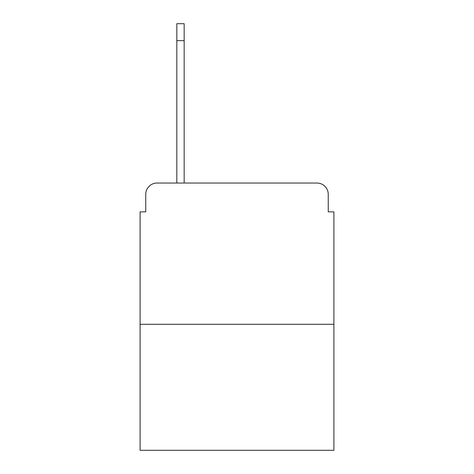 <?xml version="1.0" encoding="UTF-8"?>
<svg xmlns="http://www.w3.org/2000/svg" width="474" height="474" viewBox="0 0 474 474"><rect width="100%" height="100%" fill="white"/><g stroke="black" fill="none" stroke-linecap="round" stroke-linejoin="round"><path stroke-width="0.71" d="M145.749 194.34L145.749 211.854L145.749 194.34A11.299 11.299 0 0 1 157.048 183.041L176.826 183.041L176.826 23.7L184.167 23.7L184.167 183.041L316.952 183.041L157.048 183.041M333.903 324.299L140.097 324.299L140.097 450.3L333.903 450.3L333.903 211.854L328.251 211.854L328.251 194.34A11.299 11.299 0 0 0 316.952 183.041M140.097 324.299L140.097 211.854L145.749 211.854M328.251 211.854L328.251 194.34M176.826 40.651L184.167 40.651"/></g></svg>
